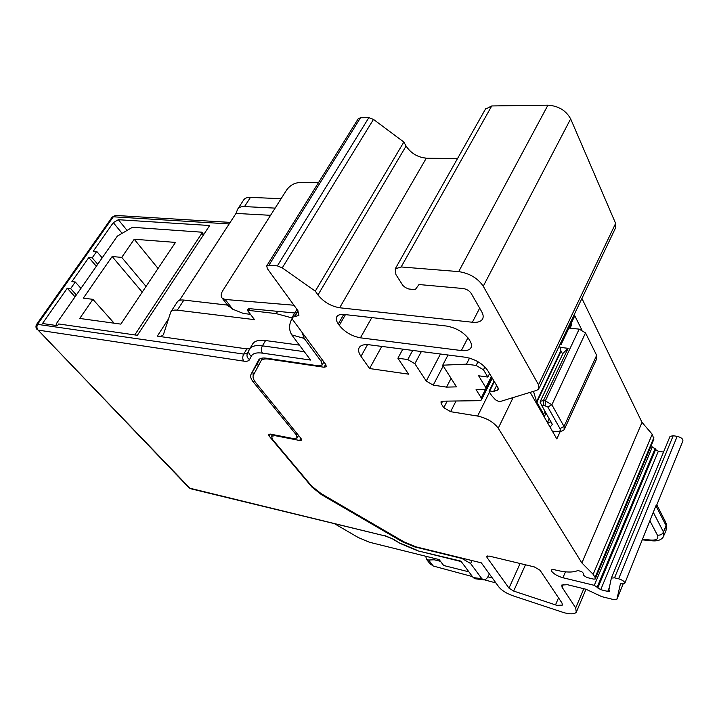 <?xml version="1.0" encoding="UTF-8"?>
<svg xmlns="http://www.w3.org/2000/svg" width="719" height="719" viewBox="0 0 719 719"><rect width="100%" height="100%" fill="white"/><g stroke="black" fill="none" stroke-linecap="round" stroke-linejoin="round"><path stroke-width="1.08" d="M96.346 266.255L88.805 257.537L71.891 281.623L75.279 282.001L80.95 288.364L56.163 323.954L56.352 325.518M80.95 288.364L117.341 236.102L132.449 227.294L201.868 232.201L201.76 233.405L134.795 334.919M142.227 292.148L112.146 256.53L83.323 298.16L92.886 299.329L79.728 318.454L120.846 324.116L175.481 242.411L134.219 239.247L121.736 257.393L146.047 286.432M112.146 256.53L121.736 257.393M92.886 299.329L114.132 323.191M158.054 268.484L134.219 239.247M402.82 349.137L397.895 358.224L408.581 374.159L369.566 368.541L361.001 356.336C358.484 352.661 357.927 349.677 359.329 347.376C360.965 345.075 364.326 344.221 369.404 344.814L465.445 357.253C475.25 359.158 482.638 363.526 487.617 370.357L497.961 387.649L498.141 389.725L493.602 391.549L489.72 390.974L489.136 391.531L491.481 395.387L495.463 399.809L499.319 401.786L536.689 390.354L538.756 388.988L538.531 384.782L483.258 286.216C477.713 278.145 469.525 273.274 458.677 271.611L401.148 266.956L395.225 268.879L395.926 274.568L402.901 285.506L405.543 287.636L408.743 288.975L415.205 289.676L418.997 284.535L463.081 288.517C466.613 289.083 469.3 290.674 471.134 293.298L481.739 311.767C483.447 314.85 483.635 317.412 482.296 319.443C480.517 321.779 477.209 322.714 472.374 322.247L339.665 307.768C330.83 306.195 323.595 301.926 317.96 294.961L315.29 291.15L282.252 267.881L277.363 265.886L268.969 265.158L266.731 265.886L267.36 268.654L297.801 310.518L298.906 315.434L292.184 317.322L292.741 319.73L325.806 364.587L326.291 366.708L324.035 367.238L325.662 364.389M318.472 182.68L298.816 182.644C293.981 183.093 289.91 185.556 286.611 190.014L222.755 290.701C220.841 293.846 220.679 296.372 222.27 298.286L225.137 299.464L232.767 309.233L243.471 313.484L250.455 314.32M293.963 305.233L225.137 299.464M269.149 358.601L268.843 359.114L324.035 367.238M268.843 359.114C264.808 358.565 262.183 359.176 260.97 360.947L253.403 375.147C252.504 377.062 253.331 379.623 255.883 382.841L301.072 438.527L301.558 440.172L299.652 440.477L300.884 438.293M275.449 435.085L275.107 435.678L299.652 440.477M275.107 435.678L271.512 436.244L272.573 439.507L311.687 486.134L321.159 493.638L403.844 541.793L415.879 546.817L481.308 562.842L498.905 587.028C501.781 590.506 506.419 593.409 512.818 595.727L564.235 612.768C570.482 614.314 574.499 614.161 576.27 612.3L575.703 607.914L562.069 587.225L561.8 585.041L567.435 584.7L586.012 589.256L601.749 596.644L613.729 599.601L616.929 599.179L620.425 583.819L624.739 583.46C624.937 581.752 622.906 580.197 618.637 578.804L614.538 577.833L611.375 578.067L608.957 589.364L609.29 591.315L607.753 591.404L600.716 589.688L594.289 585.338L562.905 577.734C557.611 576.225 553.774 573.978 551.392 571.012L551.248 569.861L554.061 569.655L557.027 570.365C566.419 572.549 573.394 572.585 577.959 570.464L581.977 571.866L583.46 573.358L583.792 575.479L586.857 577.492L593.687 579.119L595.206 579.011L595.089 577.447L593.157 574.319L581.887 562.95L498.249 428.218C493.665 422.143 486.79 418.099 477.605 416.058L489.495 392.116M442.616 401.184L441.259 403.817L443.812 407.691L450.597 411.681L477.605 416.058M441.259 403.817L440.981 401.849L442.742 401.184L479.51 400.672L481.451 399.935L481.245 397.931L476.086 389.608L484.795 389.339L485.963 388.88L485.846 387.631L478.62 375.785L487.841 377.062L483.465 369.8L476.095 365.441L466.451 364.156L442.715 365.189L456.484 386.867L446.544 387.119L433.224 385.141L426.259 381.043L440.459 354.018M421.361 351.546L414.854 363.724L426.259 381.043M414.854 363.724L407.781 359.554L412.697 350.423M397.895 358.224L407.781 359.554M525.472 564.792L513.663 591.063L556.919 605.353L562.321 605.119L562.042 603.088L540.023 570.248L534.316 566.914L489.253 556.102L486.772 556.29L486.988 557.468L508.989 588.142L520.116 563.507M513.663 591.063L508.989 588.142M461.337 350.539L360.417 337.822C351.708 336.15 344.671 331.998 339.278 325.365L338.272 323.918C336.213 320.917 335.746 318.472 336.869 316.594C338.101 314.823 340.581 314.122 344.311 314.5L446.355 326.022C456.34 327.828 463.935 332.331 469.148 339.512L470.073 341.058C471.736 343.916 471.952 346.27 470.729 348.113C469.085 350.252 465.957 351.07 461.337 350.539L467.943 337.768M277.597 311.462L276.285 313.628L247.3 310.231L247.812 309.404L249.466 309.592L248.612 308.568L294.772 312.999M232.767 309.233L227.806 305.359M624.883 583.1L655.926 505.763L656.815 504.846L665.605 522.066L666.064 525.58L655.926 505.763M656.815 504.846L682.861 441.017C683.203 439.003 681.315 437.449 677.199 436.352L618.637 578.804M611.339 578.121L670.036 436.388L673.209 435.723L677.199 436.352M650.794 446.679L655.108 448.566L655.602 449.591L658.352 451.217L663.538 452.071M595.269 578.849L653.922 439.129L595.269 578.741M581.932 298.448L642.022 422.395L652.223 434.24L653.922 439.129M642.022 422.395L581.887 562.95M560.461 343.475L561.045 344.608L574.787 315.767L581.797 329.841M560.281 431.373L556.812 438.923L530.2 392.403M489.567 373.619L487.841 377.062M469.543 358.116L466.451 364.156M448.027 354.997L442.715 365.189M496.631 385.429L493.602 391.549M539.187 388.08L615.446 228.139L615.626 223.411L538.531 384.782M485.415 109.18L491.733 105.954L547.941 105.172C558.42 105.9 565.997 110.465 570.652 118.869L615.626 223.411M266.731 265.886L358.197 118.788L360.516 117.736L368.829 117.673L373.485 119.399L403.844 142.047L406.082 146.056C410.935 153.291 417.676 157.326 426.313 158.153L457.473 158.656M403.844 142.047L315.29 291.15M369.566 368.541L381.78 346.414M451.065 378.347L446.544 387.119M249.996 308.73L249.466 309.592M440.486 561.332L434.258 559.786L428.578 560.02L433.278 566.042L472.455 576.602M484.471 579.847L495.921 582.938M492.362 578.031L487.895 576.836M570.059 328.161L571.758 324.602L571.156 323.397M561.045 344.608L559.975 344.491M258.768 365.063L256.584 364.731M433.278 566.042L429.863 563.606M425.729 556.245L426.529 559.346L428.578 560.02M434.258 559.786L434.869 558.519M568.945 328.044L579.172 329.131L585.527 332.915L596.653 355.348L596.689 358.844L564.532 428.991M541.236 404.429L540.185 402.406L540.346 401.283L543.411 400.6L545.326 400.887L551.877 404.761L564.011 426.457L564.181 429.746L562.114 430.969L558.681 431.742L552.39 431.184M560.002 347.358L568.127 348.32L543.411 400.6L543.258 405.112L547.788 406.945L560.146 428.91L560.29 430.591L558.681 431.742M568.127 348.32L563.13 353.173M543.258 405.112L542.072 406.082L540.49 402.991M550.583 421.055L550.421 422.08L547.545 422.727M542.072 406.082L552.336 424.408L550.071 427.14M468.905 571.848L443.686 565.502L439.129 559.58L369.431 542.234L358.278 537.533L334.398 523.639M489.342 573.879L488.543 575.604C487.131 578.525 485.478 579.954 483.59 579.874L481.829 578.705L470.603 563.507L461.949 558.465L414.45 546.826L402.442 541.811L321.456 494.645L312.01 487.158L312.235 486.754M483.59 579.874L474.935 578.723L473.174 577.564L460.879 561.108L417.964 550.88L400.177 543.447L393.239 539.124L385.267 535.988M270.2 434.06L269.077 436.011L268.538 434.366L270.317 434.087L293.325 438.572L297.109 437.97L296.111 434.653L253.456 382.184C250.886 378.976 250.059 376.414 250.949 374.5L258.579 360.03C259.784 358.269 262.399 357.658 266.407 358.197L318.58 365.854L322.148 365.018L321.366 361.612L304.2 338.388L291.77 334.901C288.921 330.165 288.876 324.961 291.617 319.308L292.094 318.517M299.419 345.129L265.59 340.545C259.038 339.736 254.769 340.806 252.782 343.754L249.098 349.919C248.235 352.4 248.981 354.458 251.335 356.094C252.854 353.353 256.548 352.364 262.435 353.128L310.581 360.057L291.77 334.901M269.077 436.011L312.01 487.158M302.097 332.43L304.2 338.388M122.095 233.333L113.314 222.647L93.326 251.111L96.714 251.407L102.206 257.842M96.714 251.407L92.203 257.851L97.73 264.268M75.279 282.001L70.642 288.625L76.349 294.961M253.178 375.704L252.845 371.346L259.999 358.772M272.312 434.86L271.926 434.393M237.8 208.968L243.624 200.017C244.828 198.147 247.111 197.267 250.482 197.374L281.102 198.705M249.79 348.679L246.878 348.904L157.299 336.132L168.48 318.921M75.037 296.848L67.253 288.229L42.475 323.505L57.511 325.689L58.706 323.963L137.383 335.297L209.669 225.505L118.338 219.708L127.083 230.422M67.253 288.229L70.642 288.625M88.805 257.537L92.203 257.851M113.314 222.647L118.338 219.708M292.013 317.924L276.285 313.628M253.843 374.338L252.504 372.478M247.3 310.231L254.553 319.658L177.341 310.168C173.971 309.79 171.778 310.392 170.763 311.983L163.438 334.587C162.494 336.034 160.445 336.555 157.299 336.132M275.134 208.115L244.505 206.587C241.135 206.461 238.852 207.324 237.665 209.166L236.003 213.426L179.489 300.344M170.879 311.803L177.287 301.962C178.312 300.353 180.514 299.724 183.884 300.075L227.626 305.126M236.003 213.426L270.569 215.314M533.498 391.361L536.581 401.687L543.654 414.198L544.211 416.903M559.517 345.462L560.847 350.638L562.644 354.206M201.76 233.405L203.207 235.32M294.7 316.728L298.124 310.976M297.882 310.626L294.269 316.684M583.819 588.717L575.703 607.914M563.319 584.322L562.069 587.225M673.209 435.723L614.538 577.833M607.753 591.404L609.326 587.612M658.352 451.217L600.716 589.688M597.795 587.989L655.602 449.591M655.108 448.566L597.21 587.046M652.349 446.93L594.289 585.338M565.458 571.83L562.905 577.734M552.066 569.475L551.392 571.012M653.859 437.646L595.089 577.447M652.223 434.24L593.157 574.319M512.998 397.841L498.249 428.218M485.846 387.631L491.347 376.603M484.903 366.951L483.465 369.8M477.991 361.72L476.095 365.441M367.535 344.644L361.001 356.336M497.233 390.345L498.258 388.269M494.366 381.636L489.72 390.974M570.652 118.869L483.258 286.216M547.941 105.172L458.677 271.611M491.733 105.954L401.148 266.956M426.313 158.153L339.665 307.768M472.374 322.247L479.672 308.181M406.082 146.056L317.96 294.961M373.485 119.399L282.252 267.881M368.829 117.673L277.363 265.886M360.516 117.736L268.969 265.158M371.804 317.6L360.417 337.822M345.453 314.625L339.278 325.365M343.727 314.446L338.272 323.918M443.219 365.98L433.224 385.141M481.245 397.931L485.613 389.159M443.812 407.691L447.173 401.121M450.597 411.681L456.035 400.995M616.929 599.179L623.157 583.918M324.413 362.7L323.55 362.574M486.988 557.468L487.707 555.922M555.49 604.931L558.537 597.866M642.759 539.286L650.785 540.059C656.672 540.391 658.874 538.747 657.4 535.125L650.12 521.257M652.133 540.796L652.016 540.787C657.687 541.326 661.534 539.906 663.547 536.527L663.484 532.015C662.226 534.406 660.204 535.439 657.4 535.125M664.167 534.99L666.109 530.128L666.064 525.58L663.484 532.015L653.274 512.279M642.525 539.87L652.016 540.787L650.785 540.059M559.984 428.587L564.011 426.457L596.653 355.348M585.527 332.915L551.877 404.761L547.788 406.945M545.164 405.399L545.326 400.887L579.172 329.131M547.447 422.556L549.244 418.71M471.988 560.559L470.603 563.507M251.335 356.094L249.547 359.617C248.738 361.055 246.824 361.558 243.786 361.136L38.062 330.093L189.897 488.228L385.15 535.961L190.895 488.794M230.17 222.396L116.101 215.475L113.305 216.796L37.837 323.954C36.543 326.183 36.624 328.232 38.062 330.093L189.061 487.788L190.769 488.767L188.953 487.671M400.141 543.42L392.925 539.223M384.341 535.403L393.239 539.124M473.174 577.564L481.829 578.705M418.072 550.907L461.212 561.566M400.465 543.33L417.2 550.341M36.759 324.161L112.101 217.228L113.305 216.796L229.163 223.942M321.366 361.612L322.346 359.895M250.949 374.5L252.845 371.346M253.456 382.184L254.355 380.675M296.111 434.653L296.857 433.332M321.806 494.016L321.456 494.645M402.442 541.811L402.766 541.164M247.462 353.2L243.732 354.072L36.705 324.233C35.564 326.174 35.734 327.999 37.226 329.715L37.127 329.617M246.878 348.904L243.732 354.072C242.411 356.678 242.429 359.033 243.786 361.136M262.435 353.128C261.069 350.953 261.06 348.526 262.399 345.848C255.838 345.021 251.578 346.064 249.61 348.976L247.327 353.487C246.473 355.95 247.21 357.999 249.547 359.617M265.59 340.545L262.399 345.848L304.317 351.681M292.633 319.587L291.617 319.308M183.884 300.075L177.341 310.168M250.482 197.374L244.505 206.587M560.847 350.638L536.581 401.687L535.322 401.364M561.081 351.232L536.841 402.272M543.654 414.198L545.02 411.277M201.949 232.318L203.684 234.601M292.184 317.322L296.947 309.341M228.714 306.519L222.27 298.286M585.994 589.256L576.746 611.168M670.036 436.388L611.375 578.067M494.061 381.133L489.1 391.118M485.676 108.713L395.225 268.879M470.729 348.113L471.251 347.097M482.296 319.443L482.88 318.31M491.751 377.277L486.062 388.673M492.299 378.185L481.613 399.611M272.51 434.51L271.512 436.244M262.714 358.044L260.97 360.947M562.321 605.119L562.537 604.625M426.529 559.346L430.492 564.415M666.243 523.369L666.747 528.465M540.346 401.283L563.48 352.436M541.964 405.822L540.185 402.406M550.709 421.289L552.336 424.408M298.547 435.417L297.19 437.817M322.238 364.857L323.883 361.981M115.507 215.439L112.173 217.138M546.027 413.048L544.22 416.903"/></g></svg>
